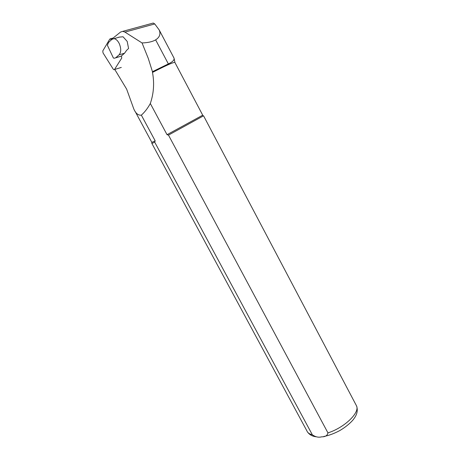 <?xml version="1.0" encoding="UTF-8"?>
<svg xmlns="http://www.w3.org/2000/svg" width="460" height="460" viewBox="0 0 460 460"><rect width="100%" height="100%" fill="white"/><g stroke="black" fill="none" stroke-linecap="round" stroke-linejoin="round"><path stroke-width="0.69" d="M151.909 23.402L153.261 23.034L154.755 23.943L159.223 30.003C160.85 34.017 159.655 37.306 155.635 39.859L154.537 40.457C151.472 41.935 147.309 42.763 142.042 42.941L148.269 58.391L152.455 71.691L168.354 63.911C172.471 61.991 174.38 60.128 174.076 58.328L173.546 57.178M152.455 71.691L152.496 72.433C165.519 65.722 172.966 62.364 174.846 62.359L174.932 62.525M151.863 143.468L151.8 142.399L155.169 140.823L141.358 115.167C138.184 115.466 135.66 113.384 133.785 108.916L126.638 89.119L114.758 69.437M152.496 72.433C154.48 83.133 153.749 93.484 150.316 103.488L167.032 134.688L202.71 115.19M115.736 57.764L114.448 58.224L113.419 58.058L107.393 45.298L108.514 42.481L111.797 39.428L113.89 38.663C115.949 38.922 117.743 40.583 119.284 43.642C121.262 48.57 121.193 52.302 119.071 54.826L115.736 57.764L121.198 56.143L124.556 53.21L126.598 50.341L128.576 48.467L127.19 41.4L123.061 36.783L118.847 37.151M141.358 115.167C144.86 111.975 147.844 108.083 150.316 103.488M142.042 42.941L124.947 32.108L122.785 31.343L120.577 32.045L111.165 39.617M155.169 140.823L154.721 142.192L312.323 434.769C315.457 436.983 318.573 437.667 321.672 436.827C325.283 436.897 327.376 435.585 327.945 432.894L168.475 135.096L167.032 134.688M151.863 143.485L154.721 142.192M168.475 135.096L203.383 115.909M121.198 56.143L115.575 57.891M111.326 39.865L110.256 38.824L109.779 39.106L102.787 50.916L103.028 52.911L113.235 69.155L114.051 69.77L114.488 69.523L121.745 58.04L121.463 55.913M168.354 63.911L155.635 39.859M124.947 32.108L154.755 23.943M151.903 143.485L306.929 430.945C307.705 432.866 309.505 434.136 312.323 434.769M327.945 432.894C344.431 427.656 359.921 412.735 356.558 405.927L355.977 404.823M124.556 53.21L119.071 54.826M121.296 67.43L114.488 69.523M174.018 58.075L159.223 30.003M122.785 31.343L153.243 23.04M174.932 62.433L174.081 58.328M202.733 115.224L174.846 62.359M151.817 142.358L135.09 111.337M202.613 115.316L203.481 115.983M323.708 436.505C328.71 435.574 334 433.63 339.584 430.675C347.616 426.075 352.992 420.302 353.78 418.905C357.127 414.569 358.058 410.245 356.558 405.927L203.602 115.885M307.659 432.216C309.643 434.838 312.455 436.356 316.106 436.776M113.89 38.663L119.669 37.059M114.816 69.535L114.333 69.684M113.148 38.025L110.256 38.824"/></g></svg>
